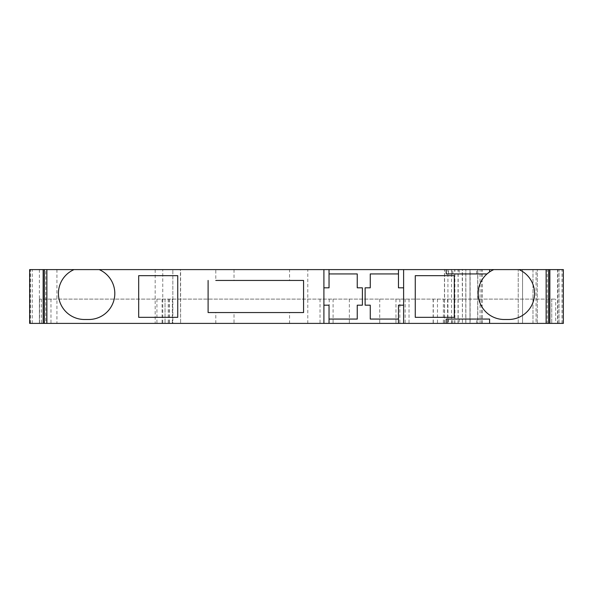 <?xml version="1.0" encoding="UTF-8"?>
<svg xmlns="http://www.w3.org/2000/svg" width="593" height="593" viewBox="0 0 593 593"><rect width="100%" height="100%" fill="white"/><g stroke="black" fill="none" stroke-linecap="round" stroke-linejoin="round"><path stroke-width="0.44" stroke-dasharray="2.96 2.22" d="M74.043 269.6A26.033 26.033 0 0 0 84.443 319.494L88.787 319.494A26.033 26.033 0 0 0 99.187 269.6M172.407 299.102L555.663 299.102L39.39 299.102L172.407 299.102L172.407 323.4L165.024 323.4L551.757 323.4L30.228 323.4L155.181 323.4L155.181 269.6L180.606 269.6L180.606 323.4L180.398 269.6L172.837 269.6L469.997 269.6L462.221 269.6L462.436 323.4L462.436 269.6L563.35 269.6L537.317 269.6L563.35 269.6L563.35 323.4L557.531 323.4L557.531 269.6M447.722 299.102L447.722 323.4M555.663 323.4L551.757 323.4L555.663 323.4L555.663 299.102M215.793 323.4L215.793 312.555L234.02 312.555L215.793 312.555L234.02 312.555L234.02 323.4L215.793 323.4L234.02 323.4M289.554 323.4L307.782 323.4L289.554 323.4L289.554 312.555L303.564 312.555L289.554 312.555M289.554 280.445L303.564 280.445L289.554 280.445L289.554 269.6L307.782 269.6L289.554 269.6M307.782 323.4L307.782 269.6M30.228 323.4L30.228 269.6L155.181 269.6M56.935 269.6L56.935 323.4L43.148 323.4L45.75 323.4L45.75 269.6L56.935 269.6L45.75 269.6M557.531 323.4L532.974 323.4L563.35 323.4L563.35 269.6L563.35 323.4L462.436 323.4L469.997 323.4L469.997 269.6L469.997 323.4L444.454 323.4L444.454 269.6M470.123 269.6L518.223 269.6L470.123 269.6L470.123 323.4L465.787 323.4L465.787 269.6M446.195 273.936L486.994 273.936A26.033 26.033 0 0 0 504.213 319.494L508.557 319.494A26.033 26.033 0 0 0 518.957 269.6M459.212 273.936L476.572 273.936L459.212 273.936L459.212 269.6L476.572 269.6L459.212 269.6M476.572 273.936L476.572 269.6M459.212 323.4L476.572 323.4L459.212 323.4L459.212 319.064L476.572 319.064L459.212 319.064M476.572 323.4L476.572 319.064M446.195 269.6L452.822 269.6L446.195 269.6M448.486 323.4L452.822 323.4L448.486 323.4L448.486 319.064L452.822 319.064L446.195 319.064M234.02 269.6L234.02 280.445L215.793 280.445L234.02 280.445L215.793 280.445L215.793 269.6L234.02 269.6L215.793 269.6M398.466 323.4L398.466 305.18L403.611 305.18L403.611 287.82L398.466 287.82L398.466 269.6M329.041 323.4L329.041 319.064L357.245 319.064L357.245 305.18L362.39 305.18L362.39 287.82L357.245 287.82L357.245 273.936L329.041 273.936L329.041 269.6M329.041 273.936L329.041 287.82L323.904 287.82L323.904 305.18L329.041 305.18L329.041 319.064M493.813 269.6A26.033 26.033 0 0 0 489.588 271.928M470.123 323.4L522.566 323.4L522.566 269.6L522.566 323.4L477.788 323.4L477.788 269.6L477.699 323.4L477.699 269.6M465.787 323.4L477.699 323.4M522.566 269.6L518.223 269.6L522.566 269.6M444.454 323.4L172.837 323.4L172.837 269.6L172.837 323.4L180.398 323.4L162.764 323.4L162.764 269.6M532.974 323.4L532.974 269.6L537.317 269.6L532.974 269.6L532.974 323.4M548.473 323.4L548.473 269.6L549.852 269.6L547.25 269.6L547.25 323.4L549.852 323.4L536.065 323.4L536.065 269.6L547.25 269.6M536.065 323.4L547.25 323.4M548.473 269.6L536.065 269.6M448.486 319.064L489.588 319.064M56.935 323.4L45.75 323.4M39.39 299.102L39.39 323.4L29.65 323.4L29.65 269.6L39.39 269.6L30.228 269.6M303.564 280.445L303.564 312.555L303.564 280.445M155.181 323.4L162.764 323.4M39.39 269.6L39.39 323.4L172.407 323.4M349.344 299.102L349.344 323.4M379.72 299.102L379.72 323.4M165.024 299.102L165.024 323.4L165.024 299.102M177.737 317.329L177.737 275.671L138.68 275.671L138.68 317.329L177.737 317.329M454.32 317.329L454.32 275.671L415.263 275.671L415.263 317.329L454.32 317.329M208.106 280.445L208.106 312.555M398.466 273.936L370.262 273.936L370.262 287.82L365.125 287.82L365.125 305.18L370.262 305.18L370.262 319.064L398.466 319.064M169.19 299.102L169.19 323.4M447.574 299.102L447.574 323.4M551.757 299.102L551.757 323.4L551.757 299.102M32.23 323.4L32.23 269.6M44.527 323.4L44.527 269.6M447.923 323.4L447.923 269.6M451.718 273.936L451.718 269.6M451.718 323.4L451.718 319.064M448.486 273.936L448.486 269.6M465.876 323.4L465.876 269.6M518.223 323.4L518.223 269.6L518.223 323.4M482.131 323.4L482.131 269.6M454.69 323.4L454.69 269.6M458.041 323.4L458.041 269.6M444.572 323.4L444.572 269.6M451.518 323.4L451.518 269.6M454.875 323.4L454.875 269.6M480.071 323.4L480.071 269.6M481.812 323.4L481.812 269.6M559.014 323.4L559.014 269.6L559.014 323.4M537.317 323.4L537.317 269.6L537.317 323.4M557.828 323.4L557.828 269.6M562.06 323.4L562.06 269.6M30.428 323.4L30.428 269.6M162.097 299.102L162.097 323.4M172.355 299.102L172.355 323.4M156.93 299.102L156.93 323.4M41.399 299.102L41.399 323.4M39.553 299.102L39.553 323.4M46.639 299.102L46.639 323.4M50.968 299.102L50.968 323.4M320.035 299.102L320.035 323.4M323.911 299.102L323.911 323.4M329.219 299.102L329.219 323.4M333.096 299.102L333.096 323.4M395.968 299.102L395.968 323.4M399.845 299.102L399.845 323.4M405.145 299.102L405.145 323.4M409.029 299.102L409.029 323.4M437.486 299.102L437.486 323.4M433.29 299.102L433.29 323.4M443.379 299.102L443.379 323.4M169.368 299.102L169.368 323.4M168.242 299.102L168.242 323.4M452.822 323.4L452.822 319.064M452.822 273.936L452.822 269.6M458.159 323.4L458.159 269.6M562.164 323.4L562.164 269.6M433.142 299.102L433.142 323.4"/><path stroke-width="0.89" d="M323.904 323.4L323.904 305.18L329.041 305.18L329.041 323.4L46.869 323.4L46.869 269.6L74.043 269.6A26.033 26.033 0 0 0 84.443 319.494L88.787 319.494A26.033 26.033 0 0 0 99.187 269.6L323.904 269.6L323.904 287.82L329.041 287.82L329.041 269.6L446.195 269.6L446.195 273.936L486.994 273.936L489.588 271.928L489.588 269.6L446.195 269.6M234.02 312.555L303.564 312.555L303.564 280.445L234.02 280.445M43.148 269.6L29.65 269.6L29.65 323.4L43.148 323.4L43.148 269.6L46.869 269.6M489.588 271.928L489.588 269.6L493.813 269.6A26.033 26.033 0 0 0 504.213 319.494L508.557 319.494A26.033 26.033 0 0 0 518.957 269.6L563.35 269.6L563.35 323.4L549.778 323.4L549.778 269.6M549.778 323.4L446.195 323.4L446.195 319.064L489.588 319.064L489.588 323.4L489.588 319.064M329.041 323.4L403.611 323.4L403.611 287.82L398.466 287.82L398.466 269.6M403.611 287.82L403.611 269.6M454.32 317.329L454.32 275.671L415.263 275.671L415.263 317.329L454.32 317.329M403.611 323.4L446.195 323.4M398.466 323.4L398.466 305.18L403.611 305.18M398.466 273.936L370.262 273.936L370.262 287.82L365.125 287.82L365.125 305.18L370.262 305.18L370.262 319.064L398.466 319.064M329.041 319.064L357.245 319.064L357.245 305.18L362.39 305.18L362.39 287.82L357.245 287.82L357.245 273.936L329.041 273.936M329.041 269.6L323.904 269.6M208.106 280.445L208.106 312.555L303.564 312.555L303.564 280.445L215.793 280.445M177.737 317.329L177.737 275.671L138.68 275.671L138.68 317.329L177.737 317.329M323.904 287.82L323.904 305.18M46.869 323.4L43.222 323.4L43.222 269.6M493.813 269.6L518.957 269.6M99.187 269.6L74.043 269.6M208.106 312.555L215.793 312.555M548.658 323.4L548.658 269.6M546.131 323.4L546.131 269.6M44.342 323.4L44.342 269.6M549.852 323.4L549.852 269.6"/></g></svg>
